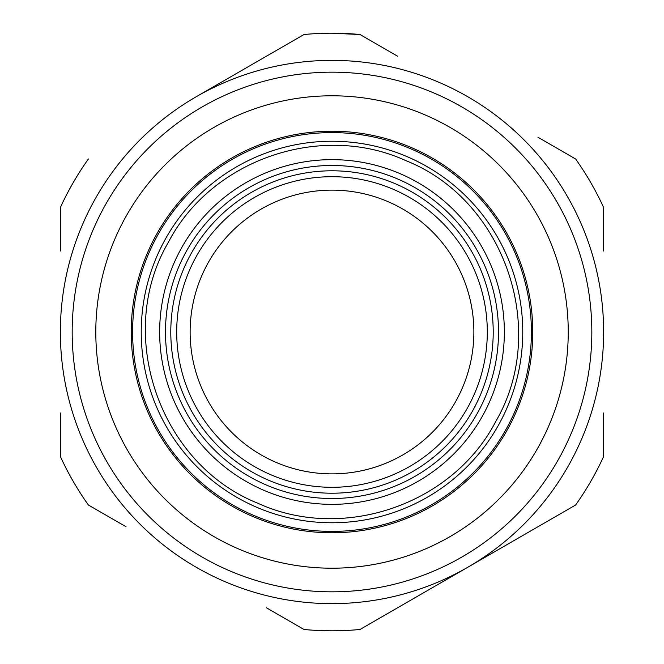 <?xml version="1.0" encoding="UTF-8"?>
<svg xmlns="http://www.w3.org/2000/svg" width="664" height="664" viewBox="0 0 664 664"><rect width="100%" height="100%" fill="white"/><g stroke="black" fill="none" stroke-linecap="round" stroke-linejoin="round"><path stroke-width="1" d="M266.305 56.274L303.988 34.52A298.8 298.8 0 0 1 359.996 34.511L397.694 56.274M196.162 96.77L303.988 34.52M397.694 607.726L537.94 526.76M126.06 526.76L88.378 505.005A298.8 298.8 0 0 1 60.366 456.483L60.366 412.966M60.366 251.033L60.366 207.517A298.8 298.8 0 0 1 88.378 158.995M603.634 412.966L603.634 456.483A298.8 298.8 0 0 1 575.622 505.005L360.012 629.48A298.8 298.8 0 0 1 303.988 629.48L266.305 607.726M537.94 137.24L575.622 158.995A298.8 298.8 0 0 1 603.634 207.517L603.634 251.033M60.366 332L60.366 325.592M332 33.2L360.012 34.52M603.634 332L603.634 338.408M413.423 72.857A271.634 271.634 0 0 0 60.366 332A271.634 271.634 0 0 0 332 603.634A271.634 271.634 0 0 0 413.423 72.857A271.634 271.634 0 0 0 60.366 332A271.634 271.634 0 0 0 332 603.634A271.634 271.634 0 0 0 413.423 72.857M373.276 135.514A200.777 200.777 0 0 0 131.223 332A200.777 200.777 0 0 0 332 532.777A200.777 200.777 0 0 0 373.276 135.514M236.401 506.997A199.407 199.407 0 0 1 151.566 247.116A199.407 199.407 0 0 1 427.599 157.003A199.407 199.407 0 0 1 506.997 427.599A199.407 199.407 0 0 1 236.401 506.997M402.658 154.812A190.759 190.759 0 0 0 159.385 250.793A190.759 190.759 0 0 0 240.542 499.411A190.759 190.759 0 0 0 499.411 423.458A190.759 190.759 0 0 0 402.658 154.812M168.241 242.534C211.235 159.484 321.086 121.695 406.069 160.73C504.64 199.964 549.336 329.892 495.759 421.466C452.765 504.515 342.914 542.305 257.931 503.27C159.36 464.036 114.665 334.108 168.241 242.534M332 487.301A155.301 155.301 0 0 0 487.301 332A155.301 155.301 0 0 0 332 176.699A155.301 155.301 0 0 0 176.699 332A155.301 155.301 0 0 0 332 487.301A155.301 155.301 0 0 0 487.301 332A155.301 155.301 0 0 0 332 176.699A155.301 155.301 0 0 0 176.699 332A155.301 155.301 0 0 0 332 487.301M332 190.128A141.872 141.872 0 0 0 190.128 332A141.872 141.872 0 0 0 332 473.872A141.872 141.872 0 0 0 473.872 332A141.872 141.872 0 0 0 332 190.128M409.879 84.12A259.823 259.823 0 0 0 72.177 332A259.823 259.823 0 0 0 332 591.823A259.823 259.823 0 0 0 409.879 84.12M380.563 100.837A236.201 236.201 0 0 0 95.799 332A236.201 236.201 0 0 0 332 568.201A236.201 236.201 0 0 0 380.563 100.837M332 170.789A161.211 161.211 0 0 1 493.211 332A161.211 161.211 0 0 1 332 493.211A161.211 161.211 0 0 1 170.789 332A161.211 161.211 0 0 1 332 170.789M180.749 249.373A172.35 172.35 0 0 1 402.5 174.723A172.35 172.35 0 0 1 483.251 414.626A172.35 172.35 0 0 1 249.373 483.251A172.35 172.35 0 0 1 180.749 249.373M478.13 411.829A166.515 166.515 0 0 1 252.171 478.13A166.515 166.515 0 0 1 185.87 252.171A166.515 166.515 0 0 1 400.11 180.052A166.515 166.515 0 0 1 478.13 411.829"/></g></svg>
